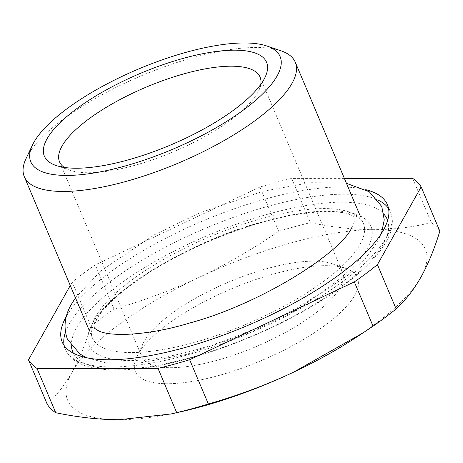 <?xml version="1.0" encoding="UTF-8"?>
<svg xmlns="http://www.w3.org/2000/svg" width="463" height="463" viewBox="0 0 463 463"><rect width="100%" height="100%" fill="white"/><g stroke="black" fill="none" stroke-linecap="round" stroke-linejoin="round"><path stroke-width="0.35" stroke-dasharray="2.31 1.74" d="M280.919 50.78A147.089 47.4 -22.9 0 0 194.836 57.157A147.089 47.4 -22.9 0 0 26.113 158.415M66.435 316.241A176.507 56.88 157.1 0 1 105.772 275.514A176.507 56.88 157.1 0 1 365.949 189.72M90.898 326.38A214.745 69.207 157.1 0 1 113.991 309.145L95.291 264.871A214.745 69.207 157.1 0 0 72.199 282.112L90.898 326.38C85.435 344.229 79.138 359.531 72.008 372.287C64.837 384.95 56.561 395.564 47.174 404.124M72.199 282.112L70.272 285.532M412.591 178.307L431.29 222.581A214.745 69.207 157.1 0 1 439.85 231.182M344.345 178.365L291.626 178.405L310.326 222.674C332.828 227.304 353.981 229.631 373.78 229.665A194.153 62.569 -22.9 0 0 203.431 275.335A194.153 62.569 -22.9 0 0 199.304 277.262C172.358 289.942 143.918 300.568 113.991 309.145M431.29 222.581C412.712 227.24 393.538 229.602 373.78 229.665A194.153 62.569 -22.9 0 1 420.96 277.088A194.153 62.569 -22.9 0 1 356.151 337.388M179.129 412.163A194.153 62.569 -22.9 0 1 119.188 419.715A194.153 62.569 -22.9 0 1 72.008 372.287A194.153 62.569 -22.9 0 1 199.304 277.262L203.407 275.3C228.884 262.932 253.973 248.266 278.674 231.309L259.974 187.04A214.745 69.207 157.1 0 1 275.971 182.416A214.745 69.207 157.1 0 1 291.626 178.405M278.674 231.309A214.745 69.207 157.1 0 1 294.676 226.685A214.745 69.207 157.1 0 1 310.326 222.674M259.974 187.04L95.291 264.871M323.666 265.675A120.612 38.869 -22.9 0 0 213.368 297.055A120.612 38.869 -22.9 0 0 136.869 356.632A120.612 38.869 -22.9 0 0 169.308 383.705A120.612 38.869 -22.9 0 0 314.093 332.92A120.612 38.869 -22.9 0 0 345.803 268.372A120.612 38.869 -22.9 0 0 323.666 265.675M311.802 261.173A108.846 35.078 -22.9 0 0 212.268 289.485A108.846 35.078 -22.9 0 0 143.229 343.251A108.846 35.078 -22.9 0 0 141.886 356.782A108.846 35.078 -22.9 0 0 172.502 367.686A108.846 35.078 -22.9 0 0 288.293 330.86A108.846 35.078 -22.9 0 0 342.417 272.076A108.846 35.078 -22.9 0 0 331.78 263.603A108.846 35.078 -22.9 0 0 311.802 261.173M260.762 84.428A108.846 35.078 157.1 0 1 258.719 90.638A108.846 35.078 157.1 0 1 189.68 144.404A108.846 35.078 157.1 0 1 90.146 172.722A108.846 35.078 157.1 0 1 70.162 170.286A108.846 35.078 157.1 0 1 64.288 167.427M128.65 282.337A147.089 47.4 157.1 0 1 269.813 216.441A147.089 47.4 157.1 0 1 363.339 223.328A147.089 47.4 157.1 0 1 327.046 278.79A147.089 47.4 157.1 0 1 185.883 344.692A147.089 47.4 157.1 0 1 92.351 337.799A147.089 47.4 157.1 0 1 128.65 282.337M126.85 287.54A152.969 49.298 157.1 0 1 327.902 210.85A152.969 49.298 157.1 0 1 333.181 283.854A152.969 49.298 157.1 0 1 132.129 360.544A152.969 49.298 157.1 0 1 126.85 287.54M71.441 346.156A170.621 54.987 157.1 0 1 114.946 287.755A170.621 54.987 157.1 0 1 270.357 213.501A170.621 54.987 157.1 0 1 383.908 214.166M387.635 220.475A170.621 54.987 157.1 0 1 345.085 283.64A170.621 54.987 157.1 0 1 183.053 359.641A170.621 54.987 157.1 0 1 73.368 353.223M388.538 208.454A176.507 56.88 157.1 0 1 390.442 211.886A176.507 56.88 157.1 0 1 346.885 278.437A176.507 56.88 157.1 0 1 177.485 357.511A176.507 56.88 157.1 0 1 65.254 349.247A176.507 56.88 157.1 0 1 64.12 345.496M65.399 332.301A176.507 56.88 157.1 0 1 108.811 282.696A176.507 56.88 157.1 0 1 378.19 200.172M75.463 297.819L100.911 270.791L154.306 234.834L199.096 213.13L262.955 191.283L309.706 182.711L343.291 182.868L346.451 183.348M94.521 327.816C93.509 327.972 94.435 324.8 97.305 318.301C107.948 293.224 188.51 241.698 259.726 222.668C299.411 210.509 338.198 208.547 350.468 214.855C354.05 216.973 355.451 217.998 354.67 217.923C354.374 218.131 356.469 218.229 351.886 227.437M381.541 233.259L377.524 241.86L365.463 258.371L348.28 274.953L294.885 310.905L250.095 332.613L186.236 354.461L139.485 363.027L105.9 362.87L86.778 357.772M360.307 216.146L363.339 223.328C358.628 207.899 307.253 206.741 248.035 226.754C204.328 240.748 158.184 264.026 128.257 287.083C116.485 296.117 107.433 304.666 101.09 312.728C90.557 326.594 90.65 333.458 92.351 337.799L89.318 330.617M387.404 204.698L390.442 211.886C392.381 216.603 392.85 221.655 391.854 227.044L390.454 232.432C384.736 248.29 370.082 265.206 346.492 283.182C293.542 324.482 198.297 363.195 135.433 368.895C121.543 370.313 109.372 370.313 98.932 368.884C89.18 367.576 81.21 364.867 75.029 360.758C70.526 357.725 67.268 353.888 65.254 349.247L62.216 342.064M143.229 343.251L136.869 356.632M331.78 263.603L345.803 268.372M59.53 161.819L141.886 356.782M260.061 77.107L342.417 272.076M258.719 90.638L265.079 77.263M70.162 170.286L56.139 165.523"/><path stroke-width="0.69" d="M32.474 145.041L26.113 158.415A147.089 47.4 -22.9 0 0 24.302 176.698A147.089 47.4 -22.9 0 0 124.755 181.774A147.089 47.4 -22.9 0 0 295.29 62.227A147.089 47.4 -22.9 0 0 280.919 50.78L266.891 46.016A135.323 43.609 -22.9 0 0 187.7 51.879A135.323 43.609 -22.9 0 0 32.474 145.041A135.323 43.609 -22.9 0 0 123.222 166.524A135.323 43.609 -22.9 0 0 253.782 101.924A135.323 43.609 -22.9 0 0 266.891 46.016M365.949 189.72A176.507 56.88 157.1 0 1 387.404 204.698A176.507 56.88 157.1 0 1 343.847 271.254A176.507 56.88 157.1 0 1 174.453 350.329A176.507 56.88 157.1 0 1 62.216 342.064A176.507 56.88 157.1 0 1 66.435 316.241M70.272 285.532L28.475 359.855L47.174 404.124A214.745 69.207 157.1 0 0 55.734 412.73C78.235 417.354 99.389 419.686 119.188 419.715L170.94 413.98L176.698 412.637L157.999 368.363L37.034 368.455L55.734 412.73M37.034 368.455A214.745 69.207 157.1 0 1 28.475 359.855M170.94 413.98L179.129 412.163A194.153 62.569 -22.9 0 0 289.543 374.046C263.841 385.864 236.772 395.848 208.35 404.002L189.651 359.728A214.745 69.207 157.1 0 1 173.654 364.352A214.745 69.207 157.1 0 1 157.999 368.363M208.35 404.002A214.745 69.207 157.1 0 1 192.353 408.626A214.745 69.207 157.1 0 1 176.698 412.637M189.651 359.728L354.334 281.892L373.039 326.166L362.726 333.065L293.664 372.119A194.153 62.569 -22.9 0 0 356.151 337.388L362.726 333.065M289.543 374.04L293.664 372.119A194.153 62.569 -22.9 0 1 289.543 374.046M354.334 281.892A214.745 69.207 157.1 0 0 377.426 264.657L396.125 308.925A214.745 69.207 157.1 0 1 373.039 326.166M377.426 264.657L421.151 186.913L439.85 231.182C434.387 249.03 428.09 264.332 420.96 277.088C413.789 289.757 405.513 300.365 396.125 308.925M344.345 178.365L412.591 178.307A214.745 69.207 157.1 0 1 421.151 186.913M232.64 50.189A120.612 38.869 -22.9 0 0 87.854 100.975A120.612 38.869 -22.9 0 0 56.139 165.523A120.612 38.869 -22.9 0 0 78.282 168.214A120.612 38.869 -22.9 0 0 188.574 136.84A120.612 38.869 -22.9 0 0 265.079 77.263A120.612 38.869 -22.9 0 0 232.64 50.189M64.288 167.427A108.846 35.078 157.1 0 1 59.53 161.819A108.846 35.078 157.1 0 1 113.655 103.035A108.846 35.078 157.1 0 1 229.445 66.209A108.846 35.078 157.1 0 1 260.061 77.107A108.846 35.078 157.1 0 1 260.762 84.428M383.908 214.166A170.621 54.987 157.1 0 1 387.635 220.475M73.368 353.223A170.621 54.987 157.1 0 1 71.441 346.156M64.12 345.496A176.507 56.88 157.1 0 1 65.399 332.301M378.19 200.172A176.507 56.88 157.1 0 1 388.538 208.454M86.778 357.772L79.943 354.027L67.419 339.263C63.228 327.272 64.641 315.477 71.667 303.884L75.463 297.819M346.451 183.348L369.248 191.717L381.772 206.475L384.244 219.85L381.541 233.259M351.886 227.437C341.243 252.514 260.681 304.041 189.465 323.07C149.78 335.235 110.993 337.191 98.723 330.889C95.141 328.765 93.734 327.746 94.521 327.816M89.318 330.617L24.302 176.698M360.307 216.146L295.29 62.227"/></g></svg>
